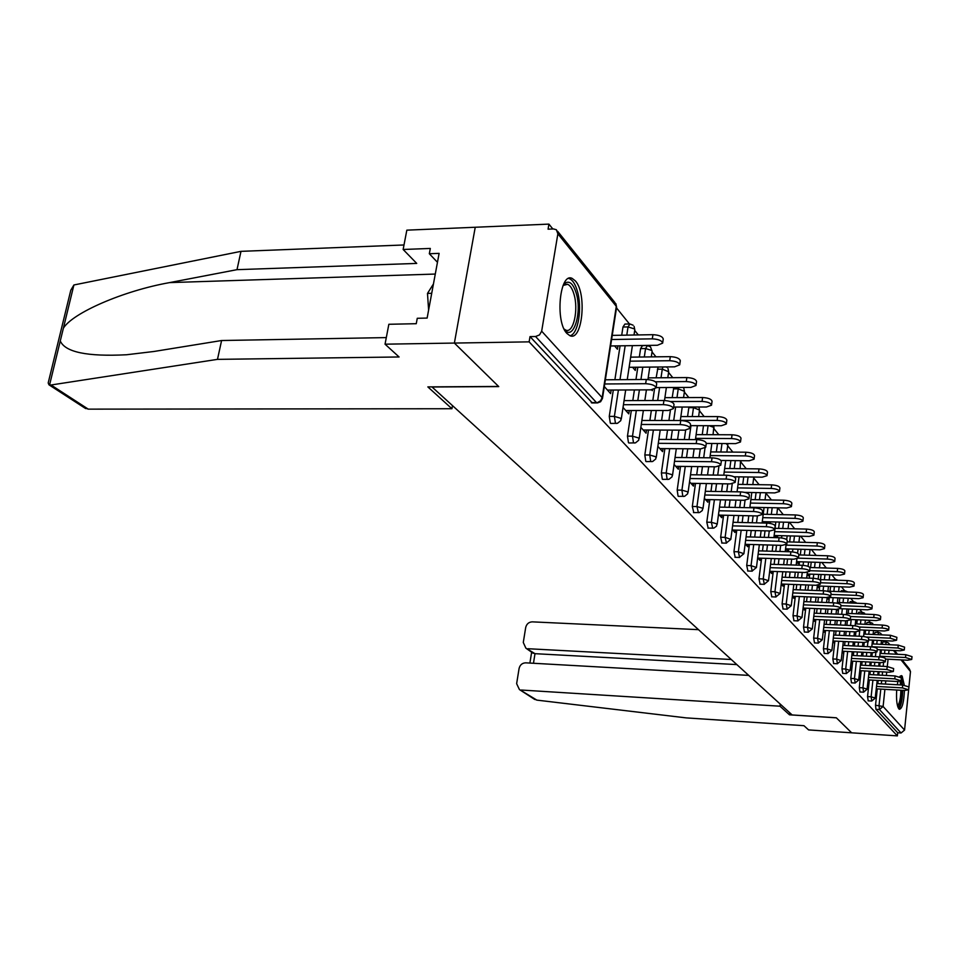 <?xml version="1.0" encoding="UTF-8"?>
<svg xmlns="http://www.w3.org/2000/svg" width="960" height="960" viewBox="0 0 960 960"><rect width="100%" height="100%" fill="white"/><g stroke="black" fill="none" stroke-linecap="round" stroke-linejoin="round"><path stroke-width="1.44" d="M904.296 685.2L902.16 676.14L901.488 675.624L899.7 676.74M897.948 681.528L897.312 684.744M896.7 690.012C896.16 699.504 896.868 705.78 898.812 708.828L899.436 709.284C902.22 708.576 903.876 702.3 904.416 690.456M575.424 280.968L572.244 278.448C559.752 271.668 554.844 321.528 566.916 333.456L569.88 335.676C582.324 341.88 587.148 293.604 575.424 280.968M748.704 675.384L525.684 662.832C522.204 663 520.008 664.884 519.084 668.496L516.636 683.676L519.408 689.544L536.856 700.116L686.244 717.888L803.952 725.688L808.596 729.924L851.64 732.816L836.316 717.78L792.144 714.948L432.048 387L498.744 386.592L454.38 343.068L475.236 227.256L548.916 224.112L548.076 229.176L553.56 228.948L556.38 229.752L557.868 233.808L541.668 331.176L602.148 397.644L616.296 306.348L557.868 233.808M886.02 642.036L884.952 640.692M878.292 632.448L876.84 630.648M870.312 622.56L868.452 620.256M862.068 612.336L859.776 609.492M853.548 601.764L850.8 598.356M844.728 590.832L841.488 586.824M835.608 579.528L831.84 574.86M826.152 567.816L821.832 562.452M816.18 555.444L811.44 549.576M805.644 542.376L800.652 536.196M794.688 528.792L789.432 522.288M783.3 514.68L777.756 507.816M771.444 499.98L765.888 493.104M759.108 484.68L753.684 477.96M746.232 468.732L740.964 462.192M732.816 452.1L727.704 445.764M718.8 434.724L713.88 428.628M704.16 416.568L699.444 410.724M688.836 397.572L684.348 392.016M672.792 377.688L668.568 372.444M655.968 356.82L652.032 351.948M639.336 357.036L640.596 348.612L642.456 345.684L646.776 345.42M638.304 334.932L634.692 330.456M629.46 323.964L616.5 307.896M552.84 228.972L548.916 224.112M592.32 402.936L530.016 336.612L529.128 341.856L454.38 343.068L475.236 227.256L406.836 230.16L403.14 249.48L416.724 263.412L237 269.664L169.644 282.6C123.132 290.832 72.528 313.044 63.384 328.188L60.276 340.956C65.124 352.164 87.216 356.76 126.54 354.756L153.936 351.48L221.592 340.524L386.292 337.596M591.252 402.588L596.472 402.576L535.572 336.516L530.016 336.612M535.572 336.516L539.52 334.908L541.668 331.176M789.744 712.752L789.504 714.828L836.376 717.828L851.64 732.816L897.372 735.888L529.128 341.856M902.124 659.928L909.42 669L910.488 671.568L904.56 730.068L901.068 732.984L897.696 732.756L897.372 735.888M604.32 386.556L610.608 393.576L611.148 390.06M614.604 345.912L617.424 349.248L617.94 345.852M874.236 634.524L875.16 632.304L878.58 632.46M868.224 700.836L867.552 696.588L869.34 679.944M869.928 674.58L870.288 671.208M870.876 665.688L871.26 662.124M871.872 656.472L872.28 652.704M873.216 643.932L873.624 640.164M897.696 732.756L875.94 709.32L875.532 705.24L877.272 688.896M877.824 683.652L878.172 680.436M878.736 675.06L879.096 671.676M879.684 666.156L880.068 662.592M881.04 653.448L881.412 649.86M882 644.352L882.936 641.88L886.308 642.048M868.08 681.144L868.452 679.896M857.952 613.836L858.84 612.204L862.344 612.348M851.52 682.824L850.788 678.408L852.696 661.164M853.32 655.524L853.728 651.78M854.376 645.984L854.808 642.024M855.468 636.06L855.936 631.86M856.8 623.94L857.268 619.764M851.076 662.16L851.568 662.7L851.736 661.116M840.624 591.684L841.392 590.712L844.992 590.844M833.664 663.564L832.86 658.956L834.9 641.064M835.572 635.136L836.04 630.972M836.736 624.864L837.24 620.46M837.948 614.172L838.5 609.36M839.268 602.556L839.796 597.936M832.884 641.832L833.676 642.72L833.868 641.016M836.784 609.432L837.372 610.14L837.456 609.432M822.264 567.9L826.404 567.816M814.524 642.912L813.648 638.112L815.82 619.524M816.552 613.26L817.092 608.628M817.848 602.172L818.424 597.276M819.204 590.616L819.732 586.032M820.488 579.624L821.076 574.5M813.36 620.028L814.5 621.3L814.716 619.476M817.308 586.332L818.436 587.676L818.628 585.984M793.968 620.736L793.008 615.708L795.336 596.376M796.128 589.752L796.752 584.58M797.58 577.74L798.24 572.256M799.08 565.2L799.5 561.756M800.316 554.976L801 549.276M792.348 596.568L793.896 598.296L794.136 596.328M796.56 561.732L798.084 563.544L798.312 561.72M771.828 596.832L770.76 591.576L773.268 571.416M774.132 564.396L774.852 558.612M775.752 551.352L776.52 545.208M777.456 537.696L777.708 535.596M778.608 528.408L779.4 522.048M769.692 571.248L771.696 573.504L771.972 571.38M774.456 535.512L776.172 537.552L776.424 535.56M747.9 571.008L746.712 565.5L749.424 544.44M750.384 536.976L751.212 530.484M752.208 522.744L753.096 515.844M755.172 499.68L756.084 492.588M745.164 543.864L747.72 546.72L748.02 544.404M721.98 543.036L720.66 537.24L723.588 515.196M724.656 507.228L725.628 499.92M726.732 491.652L727.764 483.864M729.804 468.54L730.86 460.572M718.548 514.14L721.716 517.68L722.052 515.16M693.804 512.604L692.316 506.496L695.508 483.372M696.696 474.84L697.836 466.596M699.06 457.704L700.284 448.896M702.252 434.652L703.488 425.688M689.556 481.764L693.444 486.108L693.828 483.348M672.204 397.632L673.776 387.492M663.06 479.388L662.28 479.124L661.38 472.932L664.872 448.62M666.192 439.44L667.536 430.092M668.916 420.504L670.38 410.34M657.852 446.352L662.592 451.632L663.024 448.608M629.376 442.992L628.476 442.692L627.468 436.14L631.32 410.52M632.808 400.596L634.404 389.94M635.964 379.56L637.812 367.212M623.04 407.46L628.764 413.856L629.268 410.52M632.616 367.272L635.292 370.44L635.772 367.236M621.708 335.22L622.968 327.024L624.9 324.072L629.4 323.988M611.304 423.456L610.32 423.132L609.264 416.388L613.308 390.048M614.892 379.716L620.088 345.828M651.636 389.832L652.332 390.648L652.464 389.76M640.86 427.368L646.068 433.188L646.536 430.008M656.148 377.808L658.068 367.008M646.608 461.616L645.78 461.328L644.82 454.968L648.492 430.02M649.884 420.48L651.348 410.496M652.812 400.536L654.456 389.328M674.064 464.46L678.36 469.26L678.768 466.368M687.564 416.556L688.92 407.028M678.78 496.368L678.06 496.116L677.196 490.08L680.532 466.392M681.78 457.548L683.016 448.764M684.324 439.548L685.644 430.14M704.364 498.3L707.892 502.236L708.24 499.596M708.192 528.144L706.788 522.192L709.848 499.632M710.976 491.388L712.02 483.624M713.184 475.056L714.312 466.776M716.316 451.968L717.468 443.52M732.132 529.32L734.988 532.5L735.3 530.088M735.204 557.304L733.956 551.664L736.776 530.124M737.784 522.408L738.684 515.532M739.728 507.528L740.688 500.208M742.752 484.44L743.724 476.916M764.676 523.044L764.832 521.712M762.792 521.664L763.932 523.02M757.668 557.832L759.948 560.376L760.224 558.156M760.104 584.172L758.976 578.796L761.58 558.204M762.492 550.956L763.26 544.836M764.208 537.348L765.036 530.832M766.02 523.068L766.188 521.748M767.124 514.332L767.964 507.612M785.688 548.832L787.344 550.788L787.572 548.892M781.236 584.148L783.012 586.128L783.264 584.088M783.108 609.012L782.088 603.876L784.5 584.136M785.34 577.32L786.012 571.848M786.864 564.804L787.584 559.008M788.472 551.724L788.808 548.928M789.66 541.944L790.404 535.932M807.12 574.26L808.452 575.832L808.656 574.068M803.052 608.508L804.384 610.008L804.612 608.112M804.432 632.028L803.52 627.12L805.764 608.16M806.532 601.728L807.108 596.832M807.888 590.196L808.512 585.012M809.316 578.148L809.796 574.116M810.576 567.516L811.224 562.116M827.124 597.972L828.072 599.1L828.252 597.528M823.296 631.128L824.256 632.196L824.46 630.444M831.564 580.008L835.86 579.54M824.268 653.412L823.428 648.72L825.528 630.492M826.224 624.396L826.728 620.004M827.46 613.728L827.988 609.084M828.732 602.616L829.32 597.528M830.04 591.288L830.604 586.428M842.136 652.176L842.772 652.884L842.952 651.24M849.42 602.952L850.26 601.632L853.812 601.776M842.748 673.356L841.98 668.844L843.948 651.288M844.596 645.504L845.04 641.556M845.7 635.604L846.168 631.44M846.852 625.308L847.356 620.832M848.184 613.428L848.676 609.036M859.716 671.808L860.232 670.656M866.22 624.36L867.132 622.416L870.588 622.572M860.004 691.98L859.308 687.648L861.156 670.716M861.756 665.208L862.14 661.656M862.764 656.004L863.172 652.248M863.796 646.44L864.228 642.48M865.14 634.104L865.572 630.132M876.168 690.18L876.408 688.836M607.464 390.072L650.856 389.844L656.076 387.876C655.308 385.476 651.828 384.084 645.66 383.7L646.296 379.476C652.452 379.86 655.92 381.252 656.7 383.664L656.076 387.876M605.364 379.788L646.296 379.476M604.716 383.976L645.66 383.7M652.32 338.844L652.932 334.68C659.064 335.016 662.496 336.456 663.252 338.988L662.64 343.14C661.884 340.62 658.452 339.18 652.32 338.844L611.604 339.516M610.608 345.972L657.42 345.264L662.64 343.14M652.932 334.68L612.24 335.388M563.196 285.204L565.164 283.068C569.568 280.488 573.228 283.788 576.156 292.932C582.48 312.792 573.096 342.06 564.24 329.292M564.132 329.064L565.752 330.084C573.396 333.876 578.82 309.54 573.912 294.024C572.304 288.684 570.228 285.432 567.648 284.28L563.088 285.444M570.024 335.724C578.244 334.32 582.492 307.668 577.272 290.844C575.304 284.208 572.724 280.164 569.532 278.712L568.68 278.46M433.44 283.98L427.488 293.412L428.616 310.044M431.724 293.292L427.488 293.412M902.208 690.324C901.98 698.244 900.936 703.596 899.088 706.392L897.816 706.884M897.468 705.72L897.996 705.288C899.736 702.672 900.696 697.656 900.888 690.252M899.136 708.468C901.224 705.336 902.412 699.3 902.7 690.36M902.568 685.044L901.392 678.036M901.176 677.436L900.3 675.984M901.164 680.22L902.004 685.008M900.648 684.936L900.024 681.372M237 269.664L240.984 251.352L73.908 284.976L70.8 290.208L48.192 382.956L48.972 384.804L51.036 384.996L217.488 359.364L221.592 340.524M240.984 251.352L404.004 244.968M217.488 359.364L399.084 356.976L385.044 344.184L454.38 343.068L498.6 386.448L427.836 386.892L451.932 408.732L88.26 409.14L84.444 407.784M451.932 408.732L452.484 405.612M385.044 344.184L388.848 324.276L416.256 323.7L417.264 318.288L427.128 318.072L439.116 253.368L429.324 253.74L437.46 262.284M429.324 253.74L430.308 248.448L403.14 249.48M536.856 700.116L533.58 698.712M698.496 629.664L532.248 621.852C528.804 622.056 526.62 623.928 525.696 627.492L523.284 642.48L525.864 648.144L534.996 653.676L532.38 652.728M731.28 659.508L527.94 648.72M780.24 704.1L779.988 706.2L521.316 690.036M789.504 714.828L779.988 706.2M736.872 664.596L534.996 653.676L533.472 663.276M625.776 410.52L668.268 410.484L673.44 408.624C672.708 406.344 669.336 405.024 663.336 404.64L663.936 400.5C669.936 400.884 673.296 402.216 674.028 404.496L673.44 408.624M624.072 400.62L663.936 400.5M623.448 404.712L663.336 404.64M643.212 429.996L684.864 430.152L689.976 428.376C689.268 426.228 686.004 424.956 680.16 424.572L680.736 420.528C686.568 420.9 689.844 422.172 690.54 424.344L689.976 428.376M641.88 420.468L680.736 420.528M641.292 424.476L680.16 424.572M659.856 448.584L700.692 448.896L705.744 447.216C705.072 445.176 701.892 443.964 696.204 443.58L696.756 439.62C702.444 439.992 705.612 441.204 706.284 443.268L705.744 447.216M658.86 439.404L696.756 439.62M658.284 443.328L696.204 443.58M675.744 466.332L715.8 466.8L720.792 465.204C720.144 463.26 717.06 462.096 711.516 461.712L712.044 457.836C717.576 458.208 720.672 459.372 721.308 461.328L720.792 465.204M675.06 457.476L712.044 457.836M674.508 461.328L711.516 461.712M690.948 483.312L730.236 483.9L735.168 482.388C734.556 480.54 731.544 479.424 726.132 479.052L726.648 475.236C732.048 475.62 735.06 476.736 735.672 478.596L735.168 482.388M690.528 474.756L726.648 475.236M690 478.536L726.132 479.052M669.708 360.72L670.296 356.652C676.26 356.988 679.596 358.356 680.304 360.756L679.716 364.824C679.008 362.436 675.672 361.068 669.708 360.72L630.048 361.176M629.124 367.308L674.568 366.84L679.716 364.824M670.296 356.652L630.66 357.144M686.268 381.564L686.832 377.568C692.628 377.916 695.868 379.224 696.552 381.504L695.988 385.488C695.316 383.22 692.076 381.912 686.268 381.564L655.428 381.78M656.124 387.588L690.9 387.396L695.988 385.488M686.832 377.568L648.192 377.88M702.06 401.436L702.6 397.524C708.252 397.872 711.408 399.12 712.056 401.28L711.516 405.192C710.868 403.032 707.712 401.784 702.06 401.436L670.308 401.52M673.668 407.052L706.476 407.004L711.516 405.192M702.6 397.524L664.908 397.656M717.132 420.42L717.66 416.58C723.168 416.928 726.228 418.128 726.852 420.18L726.336 424.008C725.712 421.956 722.652 420.768 717.132 420.42L680.328 420.36M690.36 425.652L721.356 425.724L726.336 424.008M717.66 416.58L680.868 416.556M731.544 438.552L732.048 434.784C737.424 435.132 740.4 436.284 741 438.24L740.496 441.984C739.908 440.04 736.92 438.9 731.544 438.552L695.592 438.36M706.26 443.436L735.576 443.628L740.496 441.984M732.048 434.784L696.12 434.628M705.48 499.548L744.048 500.268L748.92 498.828C748.332 497.076 745.404 495.996 740.124 495.624L740.616 491.88C745.884 492.264 748.812 493.332 749.4 495.108L748.92 498.828M705.324 491.292L740.616 491.88M704.82 495L740.124 495.624M745.332 455.892L745.812 452.208C751.056 452.556 753.96 453.66 754.536 455.52L754.056 459.204C753.48 457.344 750.576 456.252 745.332 455.892L710.196 455.58M721.008 460.476L749.196 460.764L754.056 459.204M745.812 452.208L710.7 451.92M719.412 515.112L757.272 515.94L762.096 514.572C761.52 512.892 758.664 511.86 753.516 511.488L753.984 507.816C759.132 508.2 761.988 509.232 762.552 510.912L762.096 514.572M719.496 507.12L753.984 507.816M719.004 510.756L753.516 511.488M758.532 472.512L758.988 468.888C764.112 469.236 766.944 470.292 767.496 472.068L767.04 475.68C766.488 473.916 763.644 472.86 758.532 472.512L724.188 472.08M733.992 476.784L762.228 477.168L767.04 475.68M758.988 468.888L724.668 468.48M732.768 530.028L769.956 530.952L774.708 529.656C774.168 528.06 771.384 527.064 766.344 526.692L766.8 523.092C771.828 523.464 774.612 524.46 775.164 526.068L774.708 529.656M733.056 522.3L766.8 523.092M732.588 525.876L766.344 526.692M771.18 488.436L771.624 484.872C776.628 485.22 779.388 486.24 779.916 487.932L779.472 491.484C778.944 489.804 776.184 488.784 771.18 488.436L737.58 487.896M744.828 492.396L774.732 492.9L779.472 491.484M771.624 484.872L738.048 484.368M745.584 544.332L782.112 545.364L786.816 544.128C786.288 542.604 783.576 541.644 778.656 541.272L779.088 537.732C784.008 538.116 786.72 539.064 787.248 540.6L786.816 544.128M746.076 536.856L779.088 537.732M745.62 540.372L778.656 541.272M783.312 503.7L783.744 500.208C788.64 500.556 791.328 501.54 791.844 503.16L791.412 506.64C790.908 505.032 788.208 504.048 783.312 503.7L750.432 503.076M749.892 507.252L786.72 507.996L791.412 506.64M783.744 500.208L750.888 499.608M757.896 558.084L793.788 559.2L798.432 558.024C797.928 556.56 795.276 555.636 790.464 555.264L790.884 551.796C795.696 552.168 798.348 553.092 798.852 554.556L798.432 558.024M758.556 550.848L790.884 551.796M758.124 554.292L790.464 555.264M794.964 518.364L795.384 514.944C800.16 515.28 802.8 516.228 803.292 517.776L802.872 521.196C802.38 519.66 799.752 518.712 794.964 518.364L762.78 517.656M762.264 521.652L798.24 522.492L802.872 521.196M795.384 514.944L763.212 514.248M769.728 571.296L805.008 572.484L809.604 571.368C809.112 569.964 806.52 569.088 801.816 568.704L802.224 565.296C806.928 565.668 809.52 566.556 810 567.972L809.604 571.368M770.556 564.276L802.224 565.296M770.136 567.66L801.816 568.704M806.16 532.464L806.568 529.092C811.236 529.44 813.816 530.352 814.296 531.828L813.888 535.188C813.42 533.724 810.84 532.812 806.16 532.464L774.624 531.66M774.144 535.5L809.304 536.424L813.888 535.188M806.568 529.092L775.044 528.312M781.248 584.016L815.796 585.276L820.332 584.208C819.864 582.864 817.332 582.012 812.724 581.64L813.12 578.292C817.716 578.652 820.26 579.516 820.728 580.86L820.344 584.136M782.088 577.2L813.12 578.292M781.68 580.524L812.724 581.64M816.924 546.012L817.32 542.7C821.892 543.036 824.412 543.924 824.868 545.34L824.484 548.652C824.028 547.236 821.508 546.36 816.924 546.012L786.024 545.136M785.568 548.832L819.96 549.816L824.484 548.652M817.32 542.7L787.092 541.872M792.384 596.256L826.176 597.576L830.664 596.556C830.208 595.272 827.724 594.444 823.224 594.072L823.608 590.784C828.108 591.144 830.592 591.972 831.048 593.268L830.676 596.496M793.188 589.644L823.608 590.784M792.792 592.908L823.224 594.072M796.56 561.66L830.208 562.716L834.684 561.6C834.24 560.244 831.768 559.392 827.292 559.044L827.664 555.792C832.152 556.14 834.612 556.992 835.056 558.348L834.696 561.528M827.292 559.044L798.396 558.156M827.664 555.792L798.804 554.928M803.1 608.052L836.172 609.42L840.612 608.448C840.168 607.212 837.744 606.408 833.328 606.048L833.7 602.808C838.116 603.18 840.54 603.972 840.984 605.22L840.624 608.388M803.868 601.62L833.7 602.808M803.484 604.836L833.328 606.048M807.144 574.02L840.072 575.148L844.5 574.08C844.068 572.772 841.656 571.956 837.264 571.608L837.636 568.404C842.028 568.752 844.428 569.568 844.86 570.876L844.512 574.008M837.264 571.608L809.676 570.684M837.636 568.404L809.88 567.504M813.42 619.428L845.808 620.832L850.2 619.908C849.768 618.72 847.392 617.952 843.072 617.58L843.42 614.4C847.752 614.76 850.128 615.54 850.548 616.728L850.212 619.848M814.164 613.164L843.42 614.4M813.792 616.332L843.072 617.58M817.344 585.948L849.588 587.124L853.968 586.104C853.548 584.844 851.184 584.052 846.888 583.704L847.236 580.56C851.544 580.896 853.896 581.7 854.316 582.948L853.98 586.032M846.888 583.704L820.5 582.768M847.236 580.56L819.456 579.588M823.38 630.396L855.108 631.848L859.44 630.96C859.02 629.82 856.692 629.076 852.456 628.716L852.804 625.584C857.04 625.944 859.368 626.688 859.788 627.84L859.452 630.9M824.076 624.3L852.804 625.584M823.728 627.408L852.456 628.716M828.54 597.492L858.768 598.668L863.1 597.696C862.692 596.496 860.376 595.728 856.152 595.38L856.5 592.284C860.724 592.62 863.028 593.4 863.436 594.6L863.1 597.624M856.152 595.38L830.916 594.42M856.5 592.284L827.904 591.204M832.98 640.98L864.072 642.468L868.356 641.628C867.96 640.536 865.668 639.804 861.516 639.444L861.852 636.36C866.004 636.72 868.284 637.452 868.692 638.556L868.368 641.556M833.652 635.04L861.852 636.36M833.304 638.112L861.516 639.444M840.48 608.7L867.624 609.816L871.908 608.892C871.512 607.728 869.244 606.984 865.104 606.648L865.44 603.588C869.58 603.936 871.848 604.68 872.232 605.844L871.92 608.82M865.104 606.648L840.924 605.664M865.44 603.588L837.36 602.472M842.244 651.204L872.724 652.728L876.972 651.924C876.576 650.868 874.344 650.16 870.264 649.812L870.588 646.776C874.668 647.124 876.9 647.832 877.296 648.9L876.984 651.852M842.892 645.42L870.588 646.776M842.556 648.432L870.264 649.812M850.248 619.464L876.18 620.592L880.416 619.692C880.032 618.588 877.812 617.856 873.744 617.52L874.068 614.52C878.124 614.856 880.356 615.576 880.74 616.692L880.428 619.62M873.744 617.52L850.536 616.524M874.068 614.52L846.492 613.356M851.196 661.08L881.1 662.64L885.288 661.872C884.904 660.852 882.708 660.168 878.712 659.82L879.024 656.832C883.032 657.18 885.216 657.876 885.6 658.896L885.3 661.812M851.82 655.452L879.024 656.832M851.496 658.416L878.712 659.82M859.56 629.868L884.448 630.996L888.636 630.144C888.264 629.064 886.08 628.368 882.096 628.032L882.408 625.068C886.392 625.404 888.576 626.112 888.948 627.192L888.648 630.072M882.096 628.032L859.128 627M882.408 625.068L855.312 623.868M859.848 670.644L889.188 672.228L893.328 671.496L886.884 669.492L887.184 666.552L893.64 668.556L893.34 671.424M860.448 665.136L887.184 666.552M860.136 668.064L886.884 669.492M868.548 639.924L892.44 641.052L896.58 640.236L890.172 638.184L890.472 635.268L896.892 637.332L896.592 640.164M890.172 638.184L866.364 637.068M890.472 635.268L863.844 634.044M868.212 679.884L897.012 681.492L901.116 680.796L894.78 678.852L895.08 675.948L901.404 677.904L901.116 680.724M868.788 674.52L895.08 675.948M868.488 677.4L894.78 678.852M877.212 649.656L900.18 650.784L904.272 650.004L897.972 648.012L898.272 645.144L904.572 647.136L904.284 649.932M897.972 648.012L871.788 646.728M898.272 645.144L872.088 643.884M876.312 688.836L904.584 690.468L908.64 689.796L902.424 687.9L902.712 685.056L908.928 686.94L908.64 689.724M876.864 683.592L902.712 685.056M876.564 686.424L902.424 687.9M885.588 659.076L907.668 660.204L911.712 659.46L905.532 657.516L905.82 654.696L912 656.64L911.724 659.388M905.532 657.516L879.78 656.22M905.82 654.696L880.08 653.4M591.732 402.936L596.952 402.924L600.6 400.716L602.148 397.644L602.472 398.436L616.608 307.212L615.864 303.684M616.608 307.212L614.856 302.508L557.568 231.228M910.488 671.568L901.056 659.868M896.52 654.228L893.472 650.46M889.008 650.232L888.636 653.832M888.072 659.208L887.292 666.552M886.716 672.096L886.356 675.48M885.792 680.868L885.456 684.072M884.904 689.328L883.104 706.476L904.56 730.068M901.068 732.984L879.456 709.536L875.94 709.32M875.532 705.24L883.104 706.476L879.456 709.536L879.048 705.456L880.788 689.088M886.572 642.168L888.396 642.852L889.488 644.724M609.264 416.388L614.388 416.4L618.408 390.024M619.992 379.68L625.164 345.744M626.784 335.136L628.032 326.916L622.968 327.024M602.472 398.436L600.588 401.736L597.528 402.924M633.084 325.188L629.964 323.976L628.032 326.916L634.512 328.956L634.8 329.772L634.08 326.352M610.776 423.456L617.508 423.3L620.796 420.624L620.964 418.344L614.388 416.4L615.432 423.144L616.404 423.468M627.468 436.14L632.496 436.164L636.324 410.508M637.8 400.584L639.396 389.904M640.944 379.524L642.792 367.164M644.304 356.976L645.564 348.54L640.596 348.612M644.82 454.968L649.74 455.016L653.388 430.032M654.78 420.492L656.244 410.496M657.696 400.524L659.592 387.576M661.02 377.772L662.28 369.156L657.42 369.204M661.38 472.932L666.204 472.992L669.684 448.656M671.004 439.464L672.336 430.104M673.716 420.516L675.636 407.052M676.992 397.62L678.24 388.848L673.464 388.872M677.196 490.08L681.924 490.164L685.26 466.44M686.496 457.584L687.732 448.8M689.028 439.572L690.972 425.652M692.244 416.568L693.492 407.652L688.812 407.664M692.316 506.496L696.96 506.58L700.14 483.444M701.316 474.9L702.456 466.644M703.68 457.752L705 448.128M706.848 434.676L708.084 425.7M706.788 522.192L711.348 522.3L714.396 499.716M715.512 491.46L716.556 483.696M717.72 475.116L718.884 466.5M720.84 452.004L721.98 443.544M720.66 537.24L725.136 537.36L728.064 515.292M729.12 507.312L730.08 500.004M731.184 491.724L732.228 483.816M734.244 468.6L735.3 460.62M733.956 551.664L738.36 551.796L741.156 530.232M742.164 522.516L743.064 515.628M744.096 507.624L745.056 500.256M747.108 484.5L748.08 476.976M746.712 565.5L751.044 565.644L753.732 544.572M754.692 537.096L755.52 530.592M756.504 522.852L757.392 515.94M758.364 508.38L758.484 507.432M759.456 499.764L760.368 492.66M758.976 578.796L763.224 578.952L765.816 558.336M766.728 551.088L767.496 544.956M768.432 537.456L769.26 530.94M770.196 523.452L770.4 521.844M771.336 514.416L772.176 507.696M770.76 591.576L774.936 591.744L777.432 571.56M778.296 564.528L779.016 558.744M779.904 551.472L780.672 545.328M781.584 537.96L781.86 535.704M782.748 528.504L783.54 522.144M782.088 603.876L786.192 604.044L788.604 584.28M789.432 577.464L790.092 571.992M790.956 564.936L791.664 559.128M792.54 551.916L792.888 549.036M793.74 542.052L794.472 536.04M793.008 615.708L797.04 615.888L799.356 596.532M800.148 589.896L800.772 584.724M801.588 577.884L802.248 572.4M803.088 565.344L803.508 561.876M804.324 555.096L805.008 549.396M803.52 627.12L807.492 627.3L809.724 608.328M810.492 601.884L811.068 596.988M811.848 590.34L812.46 585.156M813.264 578.292L813.744 574.248M814.524 567.648L815.16 562.248M813.648 638.112L817.56 638.304L819.72 619.692M820.452 613.428L820.992 608.796M821.736 602.328L822.312 597.42M823.08 590.76L823.62 586.176M824.364 579.756L824.964 574.632M823.428 648.72L827.28 648.912L829.368 630.66M830.064 624.564L830.568 620.172M831.288 613.884L831.816 609.24M832.56 602.76L833.148 597.672M833.856 591.432L834.42 586.56M832.86 658.956L836.652 659.148L838.68 641.256M839.352 635.316L839.82 631.14M840.504 625.032L841.008 620.628M841.716 614.328L842.34 608.784M843.024 602.7L843.552 598.08M841.98 668.844L845.712 669.048L847.668 651.48M848.316 645.684L848.76 641.736M849.42 635.784L849.888 631.608M850.56 625.476L851.232 619.512M851.892 613.584L852.384 609.192M850.788 678.408L854.472 678.612L856.368 661.356M856.98 655.704L857.4 651.96M858.036 646.164L858.468 642.204M859.128 636.24L859.824 629.88M860.46 624.096L860.916 619.932M859.308 687.648L862.932 687.852L864.768 670.908M865.368 665.4L865.752 661.848M866.364 656.184L866.772 652.428M867.408 646.62L867.9 642.072M868.74 634.272L869.172 630.3M867.552 696.588L871.128 696.804L872.904 680.148M873.48 674.772L873.84 671.4M874.428 665.88L874.812 662.316M875.424 656.652L875.856 652.56M876.768 644.1L877.164 640.332M881.34 683.844L881.676 680.64M882.24 675.252L882.6 671.868M883.188 666.336L883.584 662.592M884.532 653.628L884.916 650.028M885.492 644.52L882.012 644.292M647.412 345.612L645.564 348.54L651.864 350.496L652.128 351.264L650.46 346.8L647.412 345.612M628.896 442.992L635.496 442.86L638.7 440.244L638.892 438.048L632.496 436.164L633.48 442.728L634.38 443.028M662.928 366.96L662.28 369.156L668.664 371.76L667.992 368.544M646.164 461.616L652.632 461.508L655.776 458.94L655.968 456.816L649.74 455.016L650.688 461.388L651.516 461.664M678.54 387.468L678.24 388.848L684.456 391.332L683.796 388.212M662.652 479.388L669 479.292L672.072 476.796L672.276 474.732L666.204 472.992L667.104 479.196L667.872 479.46M693.6 407.016L693.492 407.652L699.54 410.04L698.904 407.016M678.408 496.356L684.624 496.296L687.636 493.836L687.84 491.856L681.924 490.164L682.788 496.2L683.496 496.452M713.052 434.7L713.772 427.356L709.056 425.7M693.468 512.592L699.564 512.544L702.276 510.564L702.732 508.212L696.96 506.58L698.436 512.7M726.864 452.052L727.8 445.08L726 443.568M707.88 528.132L713.868 528.108L716.532 526.164L716.976 523.872L711.348 522.3L712.74 528.252M740.112 468.66L740.508 460.68M721.692 543.024L726.168 543.144L730.812 539.352L725.136 537.36L726.456 543.156M734.94 557.304L739.332 557.436L743.892 553.704L738.36 551.796L739.596 557.448M747.66 571.008L751.968 571.152L756.444 567.492L751.044 565.644L752.22 571.164M759.864 584.172L764.112 584.328L768.504 580.728L763.224 578.952L764.34 584.328M771.612 596.82L775.776 596.988L780.096 593.46L774.936 591.744L775.992 597M782.904 609L787.008 609.168L791.244 605.712L786.192 604.044L787.2 609.18M793.788 620.724L797.82 620.904L801.984 617.496L797.04 615.888L798 620.904M804.264 632.016L808.224 632.196L812.316 628.86L807.492 627.3L808.404 632.208M827.748 568.08L826.14 568.032M814.368 642.9L818.268 643.092L822.288 639.804L817.56 638.304L818.424 643.104M837.984 580.236L836.028 579.54L835.38 580.14M824.112 653.412L827.952 653.604L831.912 650.376L827.28 648.912L828.108 653.616M847.296 591.708L845.148 590.856L844.38 591.828M833.52 663.552L837.312 663.756L841.2 660.576L836.652 659.148L837.444 663.756M856.08 602.628L853.956 601.788L853.128 603.108M842.616 673.344L846.336 673.548L850.164 670.428L845.712 669.048L846.468 673.56M864.564 613.188L862.476 612.348L861.6 613.992M851.4 682.812L855.072 683.028L858.828 679.944L854.472 678.612L855.192 683.028M860.832 661.584L858.66 680.148M870.876 622.704L869.808 624.516M859.896 691.968L863.508 692.184L867.216 689.148L862.932 687.852L863.628 692.196M869.16 671.148L867.06 689.34M878.856 632.592L877.776 634.68M868.116 700.836L871.68 701.04L875.328 698.064L871.128 696.804L871.788 701.052M877.212 680.388L875.172 698.244M886.416 642.048L885.504 644.46L886.8 644.592M73.908 284.976L63.384 328.188M60.276 340.956L49.56 384.972M51.036 384.996L88.26 409.14M435.288 274.056L169.644 282.6M889.212 643.86L889.92 644.736M894.552 650.508L897.588 654.276M621.276 419.076L625.68 389.976M627.252 379.62L632.4 345.636M634.008 335.004L634.8 329.772M639.18 438.732L643.356 410.508M644.832 400.56L646.416 389.868M647.94 379.536L649.788 367.092M651.3 356.88L652.128 351.264M667.02 367.416L666.336 366.924M656.244 457.464L660.216 430.056M661.596 420.504L663.048 410.496M664.5 400.512L666.372 387.528M667.8 377.724L668.664 371.76M672.516 475.332L676.296 448.716M677.604 439.512L678.936 430.128M680.304 420.528L682.224 407.04M683.556 397.596L684.456 391.332M688.068 492.408L691.68 466.524M692.916 457.644L694.14 448.848M695.424 439.608L697.368 425.664M698.628 416.568L699.54 410.04M702.948 508.74L706.38 483.54M707.556 474.984L708.684 466.716M709.896 457.812L711.852 443.472M713.976 427.944L713.712 425.712M717.18 524.376L720.468 499.824M721.572 491.568L722.616 483.792M723.768 475.2L725.736 460.524M727.8 445.08L727.74 443.58M730.812 539.352L733.968 515.424M735.012 507.432L735.972 500.112M737.064 491.82L739.032 476.856M741.048 461.52L741.084 460.68M743.892 553.704L746.904 530.376M747.912 522.648L748.8 515.748M749.832 507.732L751.8 492.516M752.82 484.584L753.768 477.288M756.444 567.492L759.336 544.728M760.284 537.24L761.112 530.736M762.096 522.984L764.064 507.54M765.036 499.872L765.936 492.756M768.504 580.728L771.276 558.504M772.188 551.244L772.956 545.112M773.892 537.6L775.836 521.976M776.772 514.536L777.6 507.816M780.096 593.46L782.76 571.74M783.624 564.696L784.332 558.9M785.232 551.628L786.06 544.86M786.696 539.652L787.164 535.848M788.052 528.636L788.832 522.276M791.244 605.712L793.812 584.472M794.64 577.644L795.3 572.16M796.152 565.104L796.896 558.972M797.592 553.2L798.072 549.192M798.924 542.196L799.644 536.172M801.984 617.496L804.444 596.724M805.236 590.088L805.86 584.916M806.664 578.064L807.348 572.4M808.056 566.364L808.572 562.044M809.388 555.24L810.06 549.54M812.316 628.86L814.704 608.532M815.46 602.076L816.036 597.18M816.816 590.52L817.428 585.252M818.148 579.096L818.7 574.416M819.468 567.816L820.104 562.404M822.288 639.804L824.592 619.908M825.312 613.632L825.852 608.988M826.596 602.532L827.16 597.588M827.88 591.384L828.468 586.344M829.2 579.924L829.8 574.788M831.912 650.376L834.132 630.888M834.828 624.78L835.32 620.376M836.04 614.088L836.568 609.432M837.276 603.264L837.888 597.864M838.596 591.612L839.148 586.74M841.2 660.576L843.336 641.472M844.008 635.532L844.476 631.356M845.16 625.236L845.652 620.832M846.336 614.724L846.984 608.976M847.668 602.88L848.184 598.26M850.164 670.428L852.24 651.708M852.876 645.912L853.32 641.952M853.98 635.988L854.436 631.812M855.096 625.8L855.78 619.704M856.428 613.776L856.92 609.384M861.456 655.932L861.864 652.188M862.5 646.38L862.932 642.42M863.58 636.516L864.276 630.072M864.912 624.3L865.368 620.124M872.76 623.4L870.72 622.572M869.748 665.628L870.132 662.076M870.744 656.412L871.152 652.656M871.776 646.86L872.496 640.104M873.108 634.464L873.54 630.492M880.704 633.276L878.7 632.472M877.776 675.012L878.136 671.628M878.724 666.108L879.108 662.532M879.708 656.88L880.464 649.812M881.04 644.316L881.448 640.536M881.772 634.872L881.484 634.2M563.712 284.904L565.164 283.068M564.612 284.364L567.648 284.28M48.972 384.804L85.716 408.6M525.864 648.144L533.112 653.232M529.896 663.072L531.636 652.2M519.408 689.544L534.768 699.48"/></g></svg>

